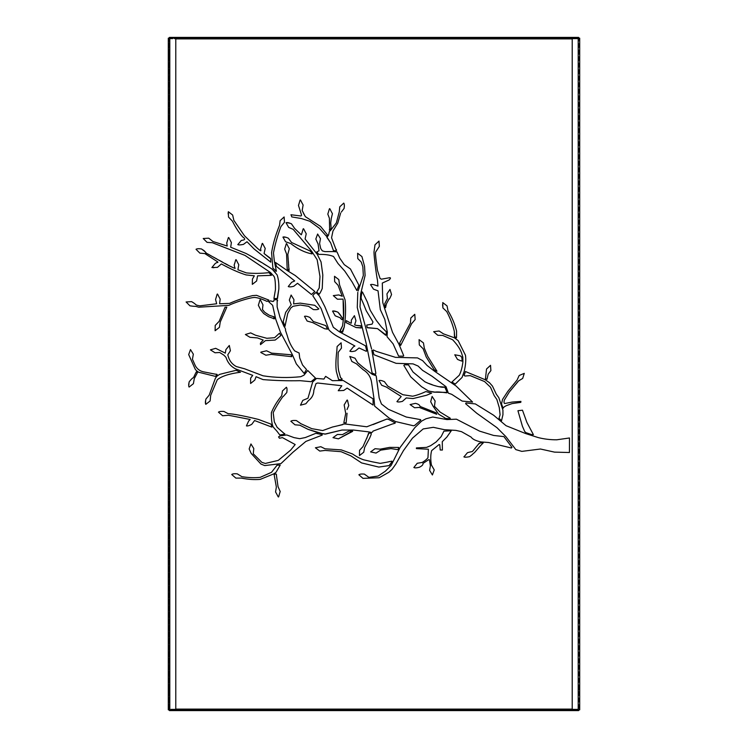 <?xml version="1.0" encoding="UTF-8"?>
<svg xmlns="http://www.w3.org/2000/svg" width="748" height="748" viewBox="0 0 748 748"><rect width="100%" height="100%" fill="white"/><g stroke="black" fill="none" stroke-linecap="round" stroke-linejoin="round"><path stroke-width="0.56" stroke-dasharray="3.74 2.81" d="M205.7 37.4L204.578 37.4L205.7 37.4M205.7 38.148L204.578 38.148L205.7 38.148M542.3 37.4L541.178 37.4L542.3 37.4M542.3 38.148L541.178 38.148L542.3 38.148M205.7 709.852L204.578 709.852L205.7 709.852M205.7 710.6L204.578 710.6L205.7 710.6M542.3 709.852L541.178 709.852L542.3 709.852M542.3 710.6L541.178 710.6L542.3 710.6M579.7 58.344L579.7 52.36L579.7 59.84L579.7 58.344L578.952 58.344L578.952 52.36L578.952 59.84L578.952 58.344L579.7 58.344M579.7 376.244L579.7 370.26L579.7 377.74L579.7 376.244L578.952 376.244L578.952 370.26L578.952 377.74L578.952 376.244L579.7 376.244M579.7 694.144L579.7 688.16L579.7 695.64L579.7 694.144L578.952 694.144L578.952 688.16L578.952 695.64L578.952 694.144L579.7 694.144M578.952 52.36L579.7 52.36L579.7 59.84L578.952 59.84M578.952 370.26L579.7 370.26L579.7 377.74L578.952 377.74M578.952 688.16L579.7 688.16L579.7 695.64L578.952 695.64M578.924 709.852L578.924 710.6L578.204 709.104L578.952 709.824L572.22 709.824L572.22 38.176L578.952 38.176L578.952 709.824L578.952 38.176L579.7 38.176L578.204 38.896L578.924 37.4L578.924 38.148L169.076 38.148L169.796 38.896L168.3 38.176L169.048 38.176L169.048 709.824L169.048 38.176L168.3 38.176L168.3 709.824L169.796 709.104L169.076 710.6L169.076 709.852L578.924 709.852L578.204 709.104L579.7 709.824M168.3 53.856L168.3 58.344L168.3 52.36L168.3 53.856L169.048 53.856L169.048 52.36L169.048 58.344L169.048 53.856L168.3 53.856M168.3 58.344L168.3 59.84L168.3 58.344L169.048 58.344L169.048 59.84L169.048 58.344L168.3 58.344M168.3 371.756L168.3 376.244L168.3 370.26L168.3 371.756L169.048 371.756L169.048 370.26L169.048 376.244L169.048 371.756L168.3 371.756M168.3 376.244L168.3 377.74L168.3 376.244L169.048 376.244L169.048 377.74L169.048 376.244L168.3 376.244M168.3 689.656L168.3 694.144L168.3 688.16L168.3 689.656L169.048 689.656L169.048 688.16L169.048 694.144L169.048 689.656L168.3 689.656M168.3 694.144L168.3 695.64L168.3 694.144L169.048 694.144L169.048 695.64L169.048 694.144L168.3 694.144M344.164 404.911C348.39 398.366 346.67 398.132 348.764 405.566L347.016 409.549M276.442 475.391L278.041 486.668L280.191 491.501C277.77 498.841 279.509 498.673 275.563 491.969L276.367 487.079L274.161 474.774M321.986 433.513L317.909 432.653M353.58 430.063L341.986 430.035M369.98 432.129L367.82 431.764M392.158 424.069L372.99 431.119M332.393 427.052L343.603 423.976L366.791 426.781L372.99 424.612M308.073 429.361L299.836 425.201L295.002 424.817L290.841 421.311C290.663 421.835 289.841 420.329 296.348 420.535L300.892 423.705L311.785 428.66M373.963 398.469L371.625 382.677C370.812 377.001 368.016 372.7 363.257 369.802L356.45 363.809L351.841 361.452L349.83 356.441L355.038 358.236L357.619 362.649L362.93 367.165L372.326 374.365L376.188 375.805L379.189 398.039L381.452 404.004L388.212 409.221L406.258 417.019L420.6 419.637L420.759 420.17L414.775 425.36L413.466 425.771L395.44 421.526L389.231 418.169L374.683 406.173L373.963 398.469M363.752 452.213L359.536 455.635L359.554 450.287L362.986 446.603L366.651 438.702M398.039 449.698L391.036 448.604L380.695 450.137L376.038 453.073L370.643 451.998L375.019 448.707L380.162 449.155L389.624 447.388M378.825 467.07L361.593 462.928L350.952 455.906L341.06 451.68L325.165 450.427L319.77 451.081L315.394 447.874L320.827 446.715L325.025 448.809L341.294 449.894L352.514 453.961M391.662 462.423L390.363 464.471M372.261 461.806L380.274 463.367L386.978 462.171M338.414 438.842L333.019 437.767L337.395 434.476M341.481 348.082L338.227 352.261C337.806 360.508 337.928 366.642 338.601 370.653L340.574 377.703L341.911 379.545L338.143 379.152L336.348 371.466C335.609 366.698 335.759 360.012 336.787 351.401L337.124 346.511L341.023 342.762L341.481 348.082M312.673 381.966L316.563 378.441L323.94 379.058L325.632 376.347L332.393 380.685L343.21 380.498L373.046 398.824L373.121 405.079L347.137 388.09L343.734 390.465L338.236 390.718L341.827 385.744L317.61 383.004L315.993 383.593L313.851 390.297C313.73 394.617 311.935 398.039 308.457 400.582L305.848 403.761L300.49 405.182L302.8 400.386L307.98 398.226L312.673 381.966M210.113 400.975L205.887 404.388L205.915 399.039L209.169 395.187M219.632 374.383L224.709 373.093M252.721 375.356L235.527 368.867C230.795 366.417 227.626 362.584 226.018 357.376L223.83 355.094L219.66 352.486L215.022 352.776L210.431 349.849L215.695 348.334L225.307 353.131L225.887 349.615L229.299 345.473L230.403 350.719L227.766 354.861L228.243 356.357C229.505 360.957 232.207 364.36 236.368 366.576L244.577 368.783L263.053 375.805C275.329 377.721 287.887 378.021 300.715 376.712L303.987 375.178L307.737 370.494L315.478 378.086L311.112 381.704L300.257 380.685C287.765 380.966 275.358 380.601 263.053 379.601L256.078 376.702L254.816 380.068L250.599 383.49L250.617 378.142L252.721 375.356M273.787 473.867L260.229 479.375C254.488 479.889 248.186 479.459 241.305 478.084L235.854 478.103L231.73 474.513C232.544 473.821 234.367 473.587 237.2 473.821L241.875 476.682C248.467 477.738 254.582 477.963 260.229 477.346L271.505 472.325L277.069 465.209L280.219 465.088L276.012 472.325L273.787 473.867M280.425 435.832L286.764 434.962L294.058 437.627L299.696 438.702L305.334 437.552L315.806 433.344L322.173 434.541L322.201 435.112L305.895 441.414L292.926 452.269L280.939 463.62L264.717 465.583L260.949 464.059L251.169 453.4L249.159 448.94L250.945 443.957L253.796 448.529L253.273 453.793L261.856 462.358L265.325 463.451L278.275 460.394L290.673 450.09L295.189 444.536L282.417 437.608L279.434 438.235L278.555 436.869L280.425 435.832M223.951 411.456L228.065 413.644C237.097 414.065 257.144 419.104 258.471 419.441L271.028 424.116L271.889 427.117L254.582 420.544L251.721 424.368C249.224 425.696 247.466 426.192 246.429 425.883L248.673 420.993L250.187 419.478L228.551 415.262L222.605 415.738L218.472 412.157C219.248 411.465 221.081 411.232 223.951 411.456M273.011 426.725L272.337 424.518C271.599 421.47 271.272 417.524 271.365 412.681C273.74 406.847 277.19 401.171 281.725 395.645L282.435 390.98L286.344 387.221C285.82 387.006 287.438 386.37 286.793 392.55L283.361 396.393M273.198 412.681L274.329 421.9L277.143 427.323L284.708 434.223L280.219 434.887C280.36 436.421 278.593 432.709 274.89 428.941M454.457 337.806L458.169 340.658L465.452 355.197C466.126 359.835 465.686 365.295 464.143 371.578L462.068 377.431L455.233 384.089L451.942 382.004L459.253 375.262C461.011 371.84 462.227 367.427 462.89 362.032L462.834 357.179L462.068 354.655C460.908 350.111 457.757 345.137 452.624 339.742L442.694 335.422L437.767 335.282L433.653 331.691L439.113 330.999L443.48 333.87L454.457 337.806M454.317 331.336C452.802 324.913 450.277 318.321 446.734 311.57L442.9 307.933C442.171 305.287 442.087 303.52 442.657 302.631L447.052 305.904L447.977 310.738C451.904 317.04 454.765 323.809 456.579 331.065L456.579 334.59M460.226 355.777L461.993 358.002C461.89 361.219 463.9 362.322 457.477 359.386L454.765 354.776M430.352 391.391L428.23 390.849L421.479 386.651L410.764 376.889M413.018 372.008L424.864 381.77L438.393 386.651M519.187 375.496L524.198 373.289L522.693 378.432L518.616 380.919M502.75 407.221C501.225 403.022 501.282 405.145 502.581 399.348L507.817 391.363M509.201 392.148L504.32 400.115L504.03 402.807C502.815 404.247 506.443 403.06 512.165 402.069L520.917 401.396L520.804 402.359L512.137 403.583L506.639 405.538M475.335 403.92L493.643 415.252L506.05 425.696L525.666 433.569L538.111 437.552C544.207 439.104 550.435 439.843 556.793 439.796L569.48 437.973L569.48 452.475L554.539 452.129L540.439 449.015L521.833 451.381L515.821 449.613L505.76 436.495L497.027 427.725L476.728 413.223L465.658 403.742L465.939 402.957L475.335 403.92M485.256 379.741L489.482 382.724L492.446 386.062L496.279 394.177L498.823 397.674L502.927 410.128L502.946 414.701L501.525 420.75L499.01 418.272L500.094 414.794L499.29 407.679L496.878 399.516L494.185 395.617L490.482 387.221L484.592 381.564L470.155 375.608L464.994 376.029L464.087 375.44L465.48 371.541L485.256 379.741M486.537 369.016L490.408 365.267L490.894 370.587L488.154 374.215M444.733 417.823L438.637 414.186L433.279 406.435L430.689 401.723L431.998 396.449L435.121 401.022L434.457 406.314L440.086 412.064L448.23 417.038M480.599 445.565L474.279 452.867C472.044 453.961 475.148 452.54 469.576 456.673C466.827 457.383 464.994 457.467 464.069 456.916L467.463 452.69C473.914 450.913 471.418 452.25 473.222 450.577L478.458 444.172M364.341 474.092L368.895 477.355L378.133 476.055L385.351 471.203L391.139 465.452L400.087 447.491L414.803 427.66L421.648 421.087L425.939 418.786L432.755 417.019L446.949 419.572L456.43 419.189L479.552 431.119L493.643 435.448L503.928 436.617L511.969 447.379L511.398 448.005L488.575 442.507L480.908 441.928C475.765 440.796 472.493 439.179 471.09 437.075L461.507 431.661L456 430.409L444.443 429.698L433.316 427.323L423.172 428.941L412.457 438.169L403.434 450.642L395.851 464.031L392.017 469.389L388.866 472.259L379.189 477.748L362.995 478.374L358.872 474.784C359.695 474.092 361.518 473.858 364.341 474.092M417.234 463.283L422.293 462.414C425.182 460.637 427.08 459.057 427.959 457.683L428.389 449.23L416.402 448.604L416.402 447.921L426.556 447.388L430.502 445.761L436.14 441.956L441.208 436.542L443.91 431.147L451.278 430.755L446.846 437.075L442.274 441.685L442.405 450.034L440.226 450.006L439.768 444.761L439.132 444.508L431.624 450.642C430.53 454.784 430.455 459.571 431.418 464.994L434.233 469.931L432.4 474.971L429.614 470.389L430.39 465.798L429.464 459.842L428.903 459.571L422.938 463.451C423.284 464.667 422.087 465.929 419.348 467.266C416.617 467.977 414.785 468.061 413.85 467.509L417.234 463.283M435.355 370.615L434.074 369.568L426.201 356.936L423.144 348.755L419.31 344.94L419.067 339.648L423.462 342.921L424.303 348.147L427.678 356.263L436.972 371.223L435.355 370.615M376.375 351.401L395.542 357.366L417.534 357.909L422.601 360.62L427.117 365.501L434.551 371.232L456.112 386.024L472.596 402.069L462.142 401.078L451.68 394.308L448.342 393.158L446.051 386.725L432.194 376.347L422.601 370.382L418.095 366.043L413.018 363.874L396.103 363.332L373.963 354.711L372.831 350.316L373.336 349.942L376.375 351.401M384.397 381.639L387.716 386.08L402.873 394.72L412.672 396.206C416.552 395.383 420.946 393.841 425.874 391.569L431.633 393.149L426.556 395.253L413.018 398.581L406.276 397.936L402.433 401.377C399.694 402.087 397.861 402.172 396.926 401.629L401.199 396.505L386.379 387.081L381.658 385.248L379.002 380.554C380.012 380.162 381.817 380.517 384.397 381.639M415.467 403.359C418.3 404.032 419.815 405.051 419.993 406.398L436.093 412.821L436.739 414.28L419.273 407.436L414.56 407.744L410.082 404.677L415.467 403.359M301.584 234.161C304.062 226.868 302.379 227.009 306.222 233.75L305.091 238.977L317.264 254.357L321.051 261.922L322.809 274.937L322.248 288.494M319.218 287.952L319.994 276.564L317.171 259.752L311.851 251.44L293.169 229.327L288.691 227.411L285.979 222.792L291.44 223.802M298.48 205.429C300.986 198.108 299.247 198.267 303.118 205.008L302.342 209.356C301.528 208.44 302.304 212.946 305.334 216.649L320.555 226.401M326.465 236.237L319.433 228.299L309.84 221.249L301.388 218.538L291.804 216.92L290.953 214.751M289.308 248.663L287.83 254.329L289.382 270.299C289.382 270.841 288.737 270.58 287.447 269.504L286.568 254.002L284.67 249.075C287.232 241.735 285.371 241.894 289.308 248.663M311.533 253.787C304.558 252.422 297.62 249 290.72 243.521L285.586 241.782L282.875 237.163L288.335 238.173L291.589 242.502L309.84 250.879M333.514 251.571L337.002 251.889L339.723 258.125L344.239 264.633L350.438 268.971L358.9 285.203L356.852 290.542L352.13 281.987L344.8 271.141L338.031 263.548L333.524 256.499C329.803 254.928 324.894 254.236 318.798 254.414L316.75 251.973L319.013 250.814L318.087 244.016L315.815 239.033L317.62 234.021L320.453 238.621L319.602 243.493L320.696 248.514L322.323 250.87L324.922 251.609L333.514 251.571M343.108 299.883L342.612 298.985L337.413 299.219L333.271 295.741L338.76 294.936L342.229 296.264L338.049 285.231L334.655 281.631L334.403 276.349L338.797 279.602L339.573 284.932L345.08 299.883C345.707 305.502 345.716 312.159 345.109 319.864L344.239 326.998M342.547 325.913L343.51 318.265M329.644 229.982L329.588 218.781L327.802 214.106C330.326 206.775 328.55 206.934 332.439 213.685L331.271 218.463M336.348 222.876L339.274 211.852L339.76 206.841L343.659 203.082C343.136 202.867 344.753 202.231 344.108 208.412L341.359 212.049M337.75 223.156L332.963 231.01L331.551 237.789L336.151 250.72L333.187 250.393L330.709 242.941M274.357 261.202L276.405 271.29L272.898 268.139L271.58 252.702C273.039 243.773 275.685 234.657 279.528 225.354L280.135 220.669L284.128 216.957L284.492 222.24L280.883 226.663C277.405 236.116 274.937 244.886 273.478 252.974L274.357 261.202M199.884 253.142L195.985 249.402C195.733 249.879 195.181 248.317 201.53 248.962C204.139 250.019 205.476 251.206 205.513 252.525L234.498 268.28L234.152 265.11C236.658 257.798 234.909 257.948 238.78 264.699L237.892 269.757L246.419 272.908M271.113 274.366L271.431 275.339L257.555 275.844L256.62 280.996L252.413 284.408L252.431 279.06L254.329 275.806L246.139 274.937C239.005 272.74 230.749 269.074 221.352 263.941L217.434 267.373C214.713 268.083 212.881 268.158 211.936 267.616L215.321 263.38L217.808 262.52M270.383 258.275L270.767 262.174L254.03 248.906L246.999 241.735L243.446 244.39C240.706 245.101 238.874 245.185 237.939 244.633L241.333 240.407C245.26 240.005 245.737 238.864 242.754 236.976C239.042 232.862 235.611 227.598 232.478 221.202L228.505 217.051C227.766 214.424 227.691 212.656 228.262 211.759L232.647 215.031L233.862 220.361L244.446 235.76L257.415 248.299C261.557 251.824 261.108 251.197 260.575 248.841C263.081 241.529 261.342 241.679 265.213 248.429L264.072 253.544M287.288 270.598L295.189 275.479L314.833 291.486L311.486 294.506L297.517 283.286L293.768 286.278C291.019 286.989 289.177 287.073 288.251 286.531L291.655 282.295L294.703 280.939L276.461 266.438L275.479 262.454L287.288 270.598M215.218 325.427L219.183 321.294L225.054 307.222L226.644 306.904L220.249 322.005L219.416 327.353L215.2 330.775L215.218 325.427M275.236 272.094L277.153 274.946C278.443 278.864 279.004 283.567 278.836 289.037M273.805 276.162L270.486 272.515L245.007 255.414L212.339 242.717L207.074 242.371L203.185 238.631L208.72 238.182L212.974 241.511L227.205 246.027L226.747 242.95C229.159 235.685 227.616 235.816 231.384 242.53L230.683 247.223L246.139 253.516L272.375 269.374M189.945 305.82L186.056 302.07L191.591 301.631C197.696 305.119 194.041 304.782 199.903 305.848L216.686 303.763L215.546 299.481C218.014 292.188 216.35 292.328 220.174 299.06C219.463 305.464 219.323 303.277 220.202 303.744L229.505 303.408C237.097 300.088 244.802 297.489 252.618 295.61L256.564 295.338L268.841 300.098L267.111 301.444C261.716 298.92 257.536 297.592 254.591 297.442C249.037 297.629 233.9 302.828 228.804 305.362L198.772 307.204C193.732 305.67 196.939 306.867 189.945 305.82M371.85 350.326L375.814 373.093M358.114 291.009L363.332 275.479L362.845 266.802L361.649 262.426L357.768 258.584L357.525 253.291L361.92 256.564L364.538 266.26L365.099 275.479L360.302 296.629L360.022 306.932L371.606 349.026M366.155 343.267L357.273 307.475L357.787 292.337M399.666 343.164L410.437 322.986L410.792 318.012L414.691 314.254L415.149 319.583M274.264 318.854L268.597 316.722L263.735 313.571L261.117 310.205C261.052 311.224 260.126 309.569 258.35 305.249C260.809 297.956 259.154 298.106 262.978 304.838L262.389 308.887L264.783 312.327L269.205 315.207L273.581 316.694M250.674 332.888L255.536 335.235L266.877 338.302L274.619 337.694L279.453 333.234L280.846 335.581L275.208 340.06L265.418 340.621L260.5 344.622L260.435 343.192L263.212 340.041L257.377 337.9L250 337.32L245.372 334.515L250.674 332.888M296.311 363.874L292.365 354.655L280.425 332.177L275.722 319.218L272.637 305.306M285.465 330.251L287.288 335.674C288.756 341.294 291.196 346.352 294.619 350.859L299.135 353.028L299.696 357.909L302.519 364.959M270.533 300.846C272.87 302.239 273.89 302.033 273.59 300.21L276.938 299.714L277.143 306.932L279.967 317.236L283.959 326.409M265.867 355.216C259.07 351.251 258.817 352.888 266.531 350.775M197.35 372.598L194.293 378.582L193.405 383.687L189.179 387.109L189.207 381.761C193.947 375.758 192.704 379.741 194.835 374.804M195.106 368.942L188.692 354.589L190.488 349.578M193.33 354.169L192.535 358.544C191.797 357.927 192.694 360.265 195.237 365.548C196.986 368.867 199.688 370.961 203.344 371.803L215.125 374.112M314.076 294.011L316.021 292.496L319.368 295.928L324.856 306.661L333.309 327.269L339.349 331.775L365.52 345.856L366.707 350.765L366.314 351.317L359.059 347.97L355.384 350.943C352.645 351.644 350.803 351.728 349.877 351.186L353.271 346.95L354.879 345.978L339.162 337.301C335.067 335.197 331.673 332.748 328.98 329.952L321.116 308.559L312.767 295.647L314.076 294.011M335.197 315.806L332.495 311.187L337.946 312.197M300.257 305.034L293.076 306.259L290.813 307.952L287.718 313.44L284.997 326.287L283.202 321.649L285.671 312.355L291.243 304.763L289.326 300.051L291.122 295.039L293.955 299.639L293.581 303.912L300.257 303.136L314.73 305.296L318.844 308.896C318.04 309.588 316.217 309.812 313.375 309.579L308.578 306.306L300.257 305.034M327.502 329.185L324.623 328.718L312.767 322.64L307.138 321.042L304.483 316.339C305.502 315.946 307.297 316.311 309.887 317.433L313.309 321.509L325.754 325.604L327.502 329.185M384.809 303.585L387.436 298.564L386.94 293.88L389.932 289.411L391.541 294.534C388.521 301.94 388.866 298.05 388.923 299.219L386.407 303.884L385.846 306.418M385.136 310.009L392.541 332.364L398.946 344.239L403.686 355.655L403.378 356.179L398.609 356.104L393.074 343.809L387.025 336.684L387.342 332.168L384.827 319.405L380.321 309.644L378.039 290.841L373.504 289.167L370.541 284.642C371.522 284.184 373.346 284.436 376.001 285.39L377.936 286.101L377.497 280.36C376.515 276.264 373.383 252.843 374.122 251.076L374.991 244.802L378.984 241.08L379.348 246.373L375.599 252.16C374.982 253.684 377.198 268.551 377.469 270.411L380.012 278.321L381.33 279.191L388.493 277.919C390.867 277.34 391.082 278.022 389.128 279.958L382.293 283.071L382.789 302.594L385.136 310.009M356.076 327.54L346.025 322.603L346.034 320.77L350.934 323.211L351.345 320.116L354.346 315.647L355.954 320.761L354.617 324.856L356.076 325.371M366.819 326.493L366.763 325.053L372.065 324.155L373 321.995L366.221 310.729L363.406 303.679M367.352 302.052L370.176 310.186L376.375 320.49L381.452 326.998M531.482 434.569L525.9 432.625L524.694 431.484L522.403 426.238L517.934 410.727L522.478 410.203L526.91 422.442L533.399 434.644L531.482 434.569M579.7 38.176L578.204 38.896L578.924 38.148M169.076 38.148L169.076 37.4L169.796 38.896L169.048 38.176L175.78 38.176L175.78 709.824L169.048 709.824L169.796 709.104L169.076 709.852M169.076 37.4L578.924 37.4M578.924 710.6L169.076 710.6M572.22 38.896L578.204 38.896L578.204 709.104L169.796 709.104L169.796 38.896L578.204 38.896L578.204 709.104L572.22 709.104M175.78 709.104L169.796 709.104L169.796 38.896L175.78 38.896M169.796 38.176L169.796 709.824M578.204 709.824L578.204 38.176M579.7 689.656L578.952 689.656L579.7 689.656M579.7 371.756L578.952 371.756L579.7 371.756M579.7 53.856L578.952 53.856L579.7 53.856M204.578 38.148L204.578 37.4M541.178 38.148L541.178 37.4M204.578 710.6L204.578 709.852M541.178 710.6L541.178 709.852M169.048 695.64L168.3 695.64M169.048 688.16L168.3 688.16M169.048 377.74L168.3 377.74M169.048 370.26L168.3 370.26M169.048 59.84L168.3 59.84M169.048 52.36L168.3 52.36M543.422 710.6L543.422 709.852M206.822 710.6L206.822 709.852M543.422 38.148L543.422 37.4M206.822 38.148L206.822 37.4"/><path stroke-width="1.12" d="M579.7 38.176L579.7 709.824L572.22 709.824L572.22 38.176L579.7 38.176L579.7 52.36M579.7 59.84L579.7 370.26M579.7 377.74L579.7 688.16M579.7 695.64L579.7 709.824M168.3 709.824L168.3 38.176L175.78 38.176L175.78 709.824L168.3 709.824M347.053 413.223L346.146 422.882L343.856 422.676L345.716 413.42L344.164 404.911L345.716 413.42L343.856 422.676L346.146 422.882L347.053 413.223M274.161 474.774C275.9 473.493 276.657 473.699 276.442 475.391C276.657 473.699 275.9 473.493 274.161 474.774L276.367 487.079L275.563 491.969C279.509 498.673 277.77 498.841 280.191 491.501L278.041 486.668L276.442 475.391M341.986 430.035L325.492 434.083L321.986 433.513L324.875 434.111L341.986 430.035L353.58 430.063L367.82 431.764L353.58 430.063M372.99 431.119C372.598 432.409 371.597 432.746 369.98 432.129C371.597 432.746 372.598 432.409 372.99 431.119L392.158 424.069C395.421 423.246 396.178 422.732 394.448 422.517C396.178 422.732 395.421 423.246 392.158 424.069M372.99 424.612L386.81 419.086C386.987 418.59 389.53 419.731 394.448 422.517L388.38 419.245L386.81 419.086L366.791 426.781L345.856 424.079C343.538 423.892 342.528 424.069 342.827 424.612L332.393 427.052L322.715 430.568L311.785 428.66L322.715 430.568L332.393 427.052M317.909 432.653L308.073 429.361L321.986 433.513M369.606 438.169L364.641 447.435L363.752 452.213L364.641 447.435L369.606 438.169C372.186 432.456 371.363 433.232 369.989 433.12C371.363 433.232 372.186 432.456 369.606 438.169M366.651 438.702L368.596 433.195L369.989 433.12L369.026 432.942L362.986 446.603L359.554 450.287L359.442 455.588L363.752 452.213M389.624 447.388L398.675 447.444L398.039 449.698L398.675 447.444L389.624 447.388L380.162 449.155L375.019 448.707L370.625 451.895L376.038 453.073L380.695 450.137L391.036 448.604L398.039 449.698M390.363 464.471L389.082 465.602L378.825 467.07L389.082 465.602L392.148 461.6C392.672 461.011 390.942 461.198 386.978 462.171L391.802 461.161L391.662 462.423M352.514 453.961C356.506 456.701 360.209 458.646 363.65 459.805L372.261 461.806L363.65 459.805C360.209 458.646 356.506 456.701 352.514 453.961L341.294 449.894L325.025 448.809L320.827 446.715L315.413 447.781L319.77 451.081L325.165 450.427L341.06 451.68L350.952 455.906L361.593 462.928L378.825 467.07M337.395 434.476L342.481 434.607L349.082 430.951L352.57 430.97L338.414 438.842L352.654 431.353L349.082 430.951L342.481 434.607L337.395 434.476L333 437.655L338.414 438.842M217.285 379.732L210.684 395.337L210.113 400.975L210.684 395.337L217.285 379.732C221.651 376.169 229.384 373.673 240.482 372.233L236.106 370.316L224.709 373.093L236.106 370.316L240.482 372.233C229.384 373.673 221.651 376.169 217.285 379.732M216.985 376.113L219.632 374.383L216.985 376.113L215.396 378.245L209.169 395.187L215.396 378.245L216.985 376.113M274.89 428.941L273.011 426.725L274.89 428.941C278.593 432.709 280.36 436.421 280.219 434.887C286.671 434.074 284.894 433.896 283.913 433.288L277.143 427.323L274.329 421.9L273.198 412.681C275.414 407.987 278.555 402.723 282.641 396.889L283.361 396.393L282.641 396.889C278.555 402.723 275.414 407.987 273.198 412.681M456.579 334.59L456.486 337.806L454.662 336.815L454.317 331.336L454.429 336.469L456.486 337.806L456.579 331.065C454.765 323.809 451.904 317.04 447.977 310.738L447.052 305.904L442.751 302.585L442.9 307.933L446.734 311.57C450.277 318.321 452.802 324.913 454.317 331.336M454.765 354.776L460.226 355.777L454.765 354.776L457.477 359.386C461.301 361.088 462.853 361.527 462.114 360.714L461.853 357.273L460.226 355.777M438.393 386.651L445.032 387.099L447.164 392.42L434.074 392.158L430.352 391.391L434.999 392.148C436.935 391.784 440.843 392.008 446.724 392.831L447.164 392.42L444.733 387.025C443.545 387.978 434.186 386.351 424.864 381.77L413.018 372.008L408.492 364.902L404.612 364.781L408.492 364.902L413.018 372.008M410.764 376.889L403.808 365.37L404.612 364.781L403.808 365.37L410.764 376.889L421.479 386.651L428.23 390.849L430.352 391.391M507.817 391.363L517.046 380.115L519.187 375.496L517.046 380.115L507.817 391.363L502.581 399.348C501.282 405.145 501.225 403.022 502.75 407.221C504.124 409.268 501.44 407.838 506.639 405.538C501.44 407.838 504.124 409.268 502.75 407.221M518.616 380.919L509.201 392.148L518.327 381.069L522.693 378.432L524.273 373.355L519.187 375.496M488.154 374.215L486.995 379.264L485.471 378.75L486.537 369.016L485.471 378.75L486.995 379.264L488.154 374.215L490.894 370.587L490.529 365.314L486.537 369.016M448.912 418.674C445.911 418.553 444.518 418.272 444.733 417.823C444.518 418.272 445.911 418.553 448.912 418.674C450.979 418.777 450.754 418.235 448.23 417.038C450.754 418.235 450.979 418.777 448.912 418.674M478.458 444.172L480.412 442.91L483.227 442.919L480.599 445.565L483.227 442.919C480.384 442.713 478.785 443.134 478.458 444.172L473.222 450.577C471.418 452.25 473.914 450.913 467.463 452.69L464.022 456.832C463.723 456.374 463.311 457.982 469.576 456.673C475.148 452.54 472.044 453.961 474.279 452.867L480.599 445.565M322.248 288.494C320.593 292.505 318.751 295.404 318.882 293.88C316.011 291.411 316.544 292.683 319.218 287.952C316.544 292.683 316.011 291.411 318.882 293.88C318.751 295.404 320.593 292.505 322.248 288.494L322.809 274.937L321.051 261.922L317.264 254.357L305.091 238.977L306.222 233.75C302.379 227.009 304.062 226.868 301.584 234.161L301.266 234.797L294.684 228.505L291.44 223.802L294.684 228.505L301.266 234.797L301.584 234.161M320.555 226.401L327.4 234.825L326.465 236.237L327.4 234.825L320.555 226.401L305.334 216.649L302.173 210.478L303.118 205.008C299.247 198.267 300.986 198.108 298.48 205.429L301.594 215.19L300.967 215.985L290.953 214.751L300.967 215.985L301.594 215.19L298.48 205.429M310.822 251.702C312.234 253.553 312.468 254.255 311.533 253.787C312.468 254.255 312.234 253.553 310.822 251.702L309.84 250.879L310.822 251.702M344.239 326.998L342.678 332.075L341.976 332.028L344.239 326.998L345.109 319.864C345.716 312.159 345.707 305.502 345.08 299.883L339.573 284.932L338.797 279.602L334.515 276.293L334.655 281.631L338.049 285.231L342.229 296.264L338.76 294.936L333.309 295.619L337.413 299.219L342.967 299.106L343.108 299.883C343.818 305.016 343.949 311.149 343.51 318.265L343.108 299.883M341.976 332.028L340.116 331.093L342.547 325.913L340.031 330.747L341.976 332.028M331.271 218.463L332.439 213.685C328.55 206.934 330.326 206.775 327.802 214.106L329.391 218.229L329.644 229.982C331.383 228.093 331.28 229.393 330.709 222.876L331.271 218.463L330.709 222.876C331.28 229.393 331.383 228.093 329.644 229.982L329.279 229.973M330.653 230.291L336.348 222.876L330.653 230.291C328.615 232.319 329.616 230.982 328.522 235.19C329.616 230.982 328.615 232.319 330.653 230.291M330.709 242.941L326.885 237.34L328.522 235.19L326.932 237.079L330.709 242.941L333.449 250.599C336.516 251.132 337.301 250.571 335.777 248.906L331.551 237.789L332.963 231.01L337.75 223.156L340.658 213.049L337.75 223.156M217.808 262.52L217.902 262.006L204.83 253.572L199.884 253.142L204.83 253.572L217.902 262.006L215.321 263.38L211.89 267.522L217.434 267.373L221.352 263.941C230.749 269.074 239.005 272.74 246.139 274.937L254.329 275.806L252.431 279.06L252.319 284.362L256.62 280.996L257.555 275.844L271.431 275.339L268.971 272.646C261.202 273.516 253.684 273.609 246.419 272.908C253.684 273.609 261.202 273.516 268.971 272.646L271.113 274.366M264.072 253.544L265.213 248.429C261.342 241.679 263.081 241.529 260.575 248.841C261.108 251.197 261.557 251.824 257.415 248.299L244.446 235.76L233.862 220.361L232.647 215.031L228.346 211.712L228.505 217.051L232.478 221.202C235.611 227.598 239.042 232.862 242.754 236.976C245.737 238.864 245.26 240.005 241.333 240.407L237.892 244.549C237.584 244.091 237.191 245.709 243.446 244.39L246.999 241.735L254.03 248.906L270.767 262.174L270.729 258.873L264.072 253.544L270.383 258.275M278.836 289.037L277.508 298.489L273.927 298.583L275.451 289.579C275.479 281.8 274.927 277.33 273.805 276.162C274.927 277.33 275.479 281.8 275.451 289.579L273.927 298.583L277.209 298.751L278.836 289.037C279.004 283.567 278.443 278.864 277.153 274.946L272.375 269.374C267.447 265.764 251.73 256.452 246.139 253.516L230.683 247.223L231.384 242.53C227.616 235.816 229.159 235.685 226.747 242.95L227.205 246.027L212.974 241.511L208.72 238.182L203.222 238.519L207.074 242.371L212.339 242.717L245.007 255.414L270.486 272.515L273.805 276.162M272.375 269.374L275.236 272.094M375.814 373.093L375.58 374.393L372.121 373.065L366.155 343.267L372.121 373.065L375.58 374.393L375.814 373.093L371.85 350.326M357.787 292.337L357.273 307.475L366.155 343.267M415.149 319.583L414.785 314.291L410.792 318.012L410.437 322.986L399.694 343.005L400.666 345.408L411.652 323.641L415.149 319.583L411.652 323.641L400.666 345.408L399.666 343.164M273.581 316.694L269.205 315.207L264.783 312.327L262.436 309.541L262.978 304.838C259.154 298.106 260.809 297.956 258.35 305.249L260.715 309.868L263.735 313.571L268.597 316.722L272.702 318.199C276.068 320.396 273.768 315.759 273.581 316.694L274.264 318.854M272.637 305.306L268.616 301.678L270.533 300.846L268.616 301.678L272.637 305.306L275.722 319.218L280.425 332.177L292.365 354.655L296.311 363.874L304.156 373.43L306.502 369.531L302.519 364.959L306.502 369.531L304.156 373.43L296.311 363.874M283.959 326.409C285.297 328.138 285.801 329.419 285.465 330.251C285.801 329.419 285.297 328.138 283.959 326.409L279.967 317.236L277.143 306.932L277.143 301.509C278.265 299.836 277.181 299.312 273.88 299.939C274.273 301.5 273.16 301.799 270.533 300.846M291.711 355.983L291.739 356.684L271.15 354.384L265.867 355.216L271.15 354.384L291.739 356.684L291.084 354.767L271.561 353.131L266.531 350.775L271.561 353.131L291.084 354.767L291.711 355.983M194.835 374.804C192.704 379.741 193.947 375.758 189.207 381.761C188.543 384.435 188.515 386.211 189.104 387.071L193.405 383.687L194.293 378.582L197.388 372.766L196.285 371.887L194.835 374.804L196.285 371.887L197.35 372.598M198.781 372.261C200.015 373.018 196.013 370.961 195.106 368.942C196.013 370.961 200.015 373.018 198.781 372.261L215.349 376.356L216.434 375.281L215.349 376.356L198.781 372.261M215.125 374.112C217.341 374.187 217.78 374.58 216.434 375.281C217.78 374.58 217.341 374.187 215.125 374.112L203.344 371.803C199.688 370.961 196.986 368.867 195.237 365.548L192.442 359.264L193.33 354.169L190.488 349.578L193.33 354.169M337.946 312.197C343.164 317.591 339.723 315.965 342.462 317.881C342.285 317.414 343.491 322.21 340.088 317.722L335.197 315.806L340.088 317.722C342.201 320.238 343.014 320.34 342.528 318.031L337.946 312.197C335.356 311.075 333.561 310.71 332.551 311.103L335.197 315.806M384.977 306.306L384.809 303.585L384.977 306.306C385.351 308.101 385.641 308.139 385.846 306.418C385.641 308.139 385.351 308.101 384.977 306.306M360.966 326.016L361.377 327.755L356.076 327.54L361.209 327.979L360.91 325.81L356.076 325.371L360.966 326.016M363.406 303.679C360.676 297.152 360.863 299.303 361.583 294.329L361.948 292.141L362.49 292.066L367.352 302.052L362.49 292.066C362.06 291.608 361.761 292.365 361.583 294.329C360.863 299.303 360.676 297.152 363.406 303.679L366.221 310.729L373 321.995L372.065 324.155L366.763 325.053L367.118 327.577L377.497 328.624L367.408 327.774L366.819 326.493M381.452 326.998L386.314 331.785L386.211 335.132L377.497 328.624L385.706 335.263L386.211 335.132L386.314 331.785L381.452 326.998L376.375 320.49L370.176 310.186L367.352 302.052M347.016 409.549L348.764 405.566C346.67 398.132 348.39 398.366 344.164 404.911M311.785 428.66L300.892 423.705L296.348 420.535C293.468 420.32 291.636 420.554 290.86 421.246L295.002 424.817L299.836 425.201L308.073 429.361M367.82 431.764L369.98 432.129M373.963 398.469L374.683 406.164L389.231 418.169L395.44 421.526L413.466 425.771L414.775 425.36L420.75 420.18L420.6 419.637L406.258 417.019L388.212 409.221L381.452 404.004L379.189 398.039L376.188 375.805L372.326 374.365L362.93 367.165L357.619 362.649L355.038 358.236L349.83 356.441L351.841 361.452L356.45 363.809L363.257 369.802C368.016 372.7 370.812 377.001 371.625 382.677L373.963 398.469M386.978 462.171L380.274 463.367L372.261 461.806M341.481 348.082L341.116 342.799L337.124 346.511L336.787 351.401C335.759 360.012 335.609 366.698 336.348 371.466L338.638 379.545C342.519 379.956 343.164 379.339 340.574 377.703L338.601 370.653C337.928 366.642 337.806 360.508 338.227 352.261L341.481 348.082M312.673 381.966L307.98 398.226L302.8 400.386L300.49 405.182L305.848 403.761L308.457 400.582C311.935 398.039 313.73 394.617 313.851 390.297L315.993 383.593L317.61 383.004L341.827 385.744L338.236 390.718L343.734 390.465L347.137 388.09L373.121 405.079L373.046 398.824L343.21 380.498L332.393 380.685L325.632 376.347L323.94 379.058L316.563 378.441L312.673 381.966M209.169 395.187L205.915 399.039C205.251 401.704 205.214 403.471 205.803 404.35L210.113 400.975M224.709 373.093L219.632 374.383M252.721 375.356L250.617 378.142L250.599 383.49L254.816 380.068L256.078 376.702L263.053 379.601C275.358 380.601 287.765 380.966 300.257 380.685L311.112 381.704L315.478 378.086L307.737 370.494L303.987 375.178L300.715 376.712C287.887 378.021 275.329 377.721 263.053 375.805L244.577 368.783L236.368 366.576C232.207 364.36 229.505 360.957 228.243 356.357L227.766 354.861L230.403 350.719L229.299 345.473L225.887 349.615L225.307 353.131L215.695 348.334L210.431 349.849L215.022 352.776L219.66 352.486L223.83 355.094L226.018 357.376C227.626 362.584 230.795 366.417 235.527 368.867L252.721 375.356M273.787 473.867L276.012 472.334L280.219 465.088L277.069 465.209L271.505 472.325L260.229 477.346C254.582 477.963 248.467 477.738 241.875 476.682L237.2 473.821C234.367 473.587 232.544 473.821 231.73 474.513L235.854 478.103L241.305 478.084C248.186 479.459 254.488 479.889 260.229 479.375L273.787 473.867M280.425 435.832L278.555 436.869L279.434 438.235L282.417 437.608L295.189 444.536L290.673 450.09L278.275 460.394L265.325 463.451L261.856 462.358L253.273 453.793L253.796 448.529L250.945 443.957L249.159 448.94L251.169 453.4L260.949 464.059L264.717 465.583L280.939 463.62L292.926 452.269L305.895 441.414L322.201 435.112L322.173 434.541L315.806 433.344L305.334 437.552L299.696 438.702L294.058 437.627L286.774 434.962L280.425 435.832M223.951 411.456C221.081 411.232 219.248 411.465 218.472 412.157L222.605 415.738L228.551 415.262L250.187 419.478L248.673 420.993L246.429 425.883C247.466 426.192 249.224 425.696 251.721 424.368L254.582 420.544L271.889 427.117L271.028 424.116L258.471 419.441C257.144 419.104 237.097 414.065 228.065 413.644L223.951 411.456M283.361 396.393L286.793 392.55C287.213 389.82 287.092 388.053 286.419 387.249L282.435 390.98L281.725 395.645C277.19 401.171 273.74 406.847 271.365 412.681C271.272 417.524 271.599 421.47 272.337 424.518L273.011 426.725M454.457 337.806L443.48 333.87L439.113 330.999L433.653 331.691L437.767 335.282L442.694 335.422L452.624 339.742C457.757 345.137 460.908 350.111 462.068 354.655L462.834 357.179L462.89 362.032C462.227 367.427 461.011 371.84 459.253 375.262L451.942 382.004L455.233 384.089L462.068 377.431L464.143 371.578C465.686 365.295 466.126 359.835 465.452 355.197L458.169 340.658L454.457 337.806M506.639 405.538L512.137 403.583L520.804 402.359L520.917 401.396L512.165 402.069L504.863 403.509C503.965 403.471 503.787 402.34 504.32 400.115L509.201 392.148M475.335 403.92L465.939 402.957L465.658 403.742L476.728 413.223L497.027 427.725L505.76 436.495L515.821 449.613L521.833 451.381L540.439 449.015L554.539 452.129L569.443 452.512L569.48 437.973L556.793 439.796C550.435 439.843 544.207 439.104 538.111 437.552L525.666 433.569L506.05 425.696L493.643 415.252L475.335 403.92M485.256 379.741L465.48 371.541L464.087 375.44L464.994 376.029L470.155 375.608L484.592 381.564L490.482 387.221L494.185 395.617L496.878 399.516L499.29 407.679L500.094 414.794L499.01 418.272L501.525 420.75L502.946 414.701L502.927 410.128L498.823 397.674L496.279 394.177L492.446 386.062L489.482 382.724L485.256 379.741M448.23 417.038L440.086 412.064L434.457 406.314L435.121 401.022L432.11 396.431L430.689 401.723L433.111 406.267L438.637 414.186L444.733 417.823M364.341 474.092C361.518 473.858 359.695 474.092 358.872 474.784L362.995 478.374L379.189 477.748L388.866 472.259L392.017 469.389L395.851 464.031L403.434 450.642L412.457 438.169L423.172 428.941L433.316 427.323L444.443 429.698L455.906 430.39L461.507 431.661L471.09 437.075C472.493 439.179 475.765 440.796 480.908 441.928L488.575 442.507L511.398 448.005L511.969 447.379L503.928 436.617L493.643 435.448L479.552 431.119L456.43 419.189L446.949 419.572L432.755 417.019L425.939 418.786L421.648 421.087L414.803 427.66L400.087 447.491L391.139 465.452L385.351 471.203L378.133 476.055L368.895 477.355L364.341 474.092M417.234 463.283L413.85 467.509C414.785 468.061 416.617 467.977 419.348 467.266C422.087 465.929 423.284 464.667 422.938 463.451L428.903 459.571L429.464 459.842L430.39 465.798L429.614 470.389L432.4 474.971L434.233 469.931L431.418 464.994C430.455 459.571 430.53 454.784 431.624 450.642L439.132 444.508L439.768 444.761L440.226 450.006L442.405 450.034L442.274 441.685L446.846 437.075L451.278 430.755L443.91 431.147L441.208 436.542L436.14 441.956L430.502 445.761L426.556 447.388L416.402 447.921L416.402 448.604L428.389 449.23L427.959 457.683C427.08 459.057 425.182 460.637 422.293 462.414L417.234 463.283M435.355 370.615L436.972 371.223L427.678 356.263L424.303 348.147L423.462 342.921L419.067 339.648L419.31 344.94L423.144 348.755L426.201 356.936L434.074 369.568L435.355 370.615M376.375 351.401L373.336 349.942L372.831 350.316L373.963 354.711L396.103 363.332L413.018 363.874L418.095 366.043L422.601 370.382L432.194 376.347L446.051 386.725L448.342 393.158L451.68 394.308L462.142 401.078L472.596 402.069L456.112 386.024L434.551 371.232L427.117 365.501L422.601 360.62L417.534 357.909L395.542 357.366L376.375 351.401M384.397 381.639C381.817 380.517 380.012 380.162 379.002 380.554L381.658 385.248L386.379 387.081L401.199 396.505L396.926 401.629C397.861 402.172 399.694 402.087 402.433 401.377L406.276 397.936L413.018 398.581L426.556 395.253L431.624 393.158L425.874 391.569C420.946 393.841 416.552 395.383 412.672 396.206L402.873 394.72L387.716 386.08L384.397 381.639M415.467 403.359L410.1 404.565L414.56 407.744L419.273 407.436L436.739 414.28L436.093 412.821L419.993 406.398C419.815 405.051 418.3 404.032 415.467 403.359M291.44 223.802C288.85 222.68 287.054 222.315 286.035 222.717L288.691 227.411L293.169 229.327L311.682 251.234L317.171 259.752L319.994 276.564L319.218 287.952M290.953 214.751L291.804 216.92L301.388 218.538L309.84 221.249L319.433 228.299L326.465 236.237M289.308 248.663C285.371 241.894 287.232 241.735 284.67 249.075L286.568 254.002L287.176 269L288.99 270.589L287.83 254.329L289.308 248.663M309.84 250.879L291.589 242.502L288.335 238.173C285.745 237.051 283.941 236.686 282.931 237.088L285.586 241.782L290.72 243.521C297.62 249 304.558 252.422 311.533 253.787M333.514 251.571L324.922 251.609L322.323 250.87L320.696 248.514L319.602 243.493L320.453 238.621L317.62 234.021L315.815 239.033L318.087 244.016L319.013 250.814L316.75 251.973L318.798 254.414C324.894 254.236 329.803 254.928 333.524 256.499L338.031 263.548L344.8 271.141L352.13 281.987L356.852 290.542L358.9 285.203L350.438 268.971L344.239 264.633L339.723 258.125L337.002 251.889L333.514 251.571M343.51 318.265L342.547 325.913M341.359 212.049L344.108 208.412C344.529 205.691 344.407 203.924 343.743 203.11L339.76 206.841L339.274 211.852L336.348 222.876M274.357 261.202L273.478 252.974C274.937 244.886 277.405 236.116 280.883 226.663L284.492 222.24L284.128 216.957L280.135 220.669L279.528 225.354C275.685 234.657 273.039 243.773 271.58 252.702L272.898 268.139L276.405 271.29L274.357 261.202M246.419 272.908L237.892 269.757L238.78 264.699C234.909 257.948 236.658 257.798 234.152 265.11L234.863 267.906C236.144 269.065 233.404 267.934 226.644 264.512L205.653 252.805C206.831 253.198 205.457 251.917 201.53 248.962C198.734 248.542 196.902 248.654 196.023 249.299L199.884 253.142M287.288 270.598L275.479 262.454L276.461 266.438L294.703 280.939L291.655 282.295L288.251 286.531C289.177 287.073 291.019 286.989 293.768 286.278L297.517 283.286L311.486 294.506L314.833 291.486L295.189 275.479L287.288 270.598M215.218 325.427L215.106 330.728L219.416 327.353L220.249 322.005L226.812 307.148L225.054 307.222L219.183 321.294L215.218 325.427M189.945 305.82C196.939 306.867 193.732 305.67 198.772 307.204L228.804 305.362C233.9 302.828 249.037 297.629 254.591 297.442C257.536 297.592 261.716 298.92 267.111 301.444L268.841 300.098L256.564 295.338L252.618 295.61C244.802 297.489 237.097 300.088 229.505 303.408L220.202 303.744C219.323 303.277 219.463 305.464 220.174 299.06C216.35 292.328 218.014 292.188 215.546 299.481L216.686 303.763L199.903 305.848C194.041 304.782 197.696 305.119 191.591 301.631L186.093 301.968L189.945 305.82M371.606 349.026L360.022 306.932L360.658 293.945L365.099 275.479L364.538 266.26L361.92 256.564L357.619 253.245L357.768 258.584L361.2 261.987L362.845 266.802L363.332 275.479L358.114 291.009M250.674 332.888L245.372 334.515L250 337.32L257.377 337.9L263.212 340.041L260.435 343.192L260.5 344.622L265.418 340.621L275.208 340.06L280.846 335.581L279.453 333.234L274.619 337.694L266.877 338.302L255.536 335.235L250.674 332.888M302.519 364.959L299.696 357.909L299.135 353.028L294.619 350.859C291.196 346.352 288.756 341.294 287.288 335.674L285.465 330.251M266.531 350.775C258.817 352.888 259.07 351.251 265.867 355.216M190.488 349.578L188.692 354.589L195.106 368.942M314.076 294.011L312.767 295.647L321.116 308.559L328.98 329.952C331.673 332.748 335.067 335.197 339.162 337.301L354.879 345.978L353.271 346.95L349.877 351.186C350.803 351.728 352.645 351.644 355.384 350.943L359.059 347.97L366.314 351.317L366.707 350.765L365.52 345.856L339.349 331.775L333.309 327.269L324.856 306.661L319.368 295.928L316.021 292.496L314.076 294.011M300.257 305.034L308.578 306.306L313.375 309.579C316.217 309.812 318.04 309.588 318.844 308.896L314.73 305.296L300.257 303.136L293.581 303.912L293.955 299.639L291.122 295.039L289.326 300.051L291.243 304.763L285.671 312.355L283.202 321.649L284.997 326.287L287.718 313.44L290.813 307.952L293.076 306.259L300.257 305.034M327.502 329.185L325.754 325.604L313.309 321.509L309.887 317.433C307.297 316.311 305.502 315.946 304.483 316.339L307.138 321.042L312.767 322.64L324.623 328.718L327.502 329.185M385.846 306.418L386.407 303.884L388.923 299.219C388.866 298.05 388.521 301.94 391.541 294.534L390.007 289.42L386.94 293.88L387.436 298.564L384.809 303.585M385.136 310.009L382.789 302.594L382.293 283.071L389.128 279.958C391.082 278.022 390.867 277.34 388.493 277.919L381.33 279.191L380.012 278.321L377.469 270.411C377.198 268.551 374.982 253.684 375.599 252.16L379.348 246.373L378.984 241.08L374.991 244.802L374.122 251.076C373.383 252.843 376.515 276.264 377.497 280.36L377.936 286.101L376.001 285.39C373.346 284.436 371.522 284.184 370.541 284.642L373.504 289.167L378.039 290.841L380.321 309.644L384.827 319.405L387.342 332.168L387.025 336.684L393.074 343.809L398.609 356.104L403.378 356.179L403.686 355.655L398.946 344.239L392.541 332.364L385.136 310.009M356.076 325.371L354.617 324.856L355.954 320.761L354.421 315.656L351.345 320.116C351.046 323.884 352.906 324.37 346.305 320.63L346.025 322.603L356.076 327.54M531.482 434.569L533.399 434.644L526.91 422.442L522.478 410.203L517.934 410.727L522.403 426.238L524.694 431.484L525.9 432.625L531.482 434.569M578.802 38.176L578.55 37.4L578.924 38.148M169.076 38.148L169.45 37.4L169.198 38.176M169.45 37.4L578.55 37.4M169.45 38.148L578.55 38.148M169.198 709.824L169.45 710.6L169.076 709.852M578.924 709.852L578.55 710.6L578.802 709.824M578.55 710.6L169.45 710.6M578.55 709.852L169.45 709.852M572.22 709.104L175.78 709.104M175.78 38.896L572.22 38.896M169.796 38.176L169.796 709.824M578.204 38.176L578.204 709.824"/></g></svg>
